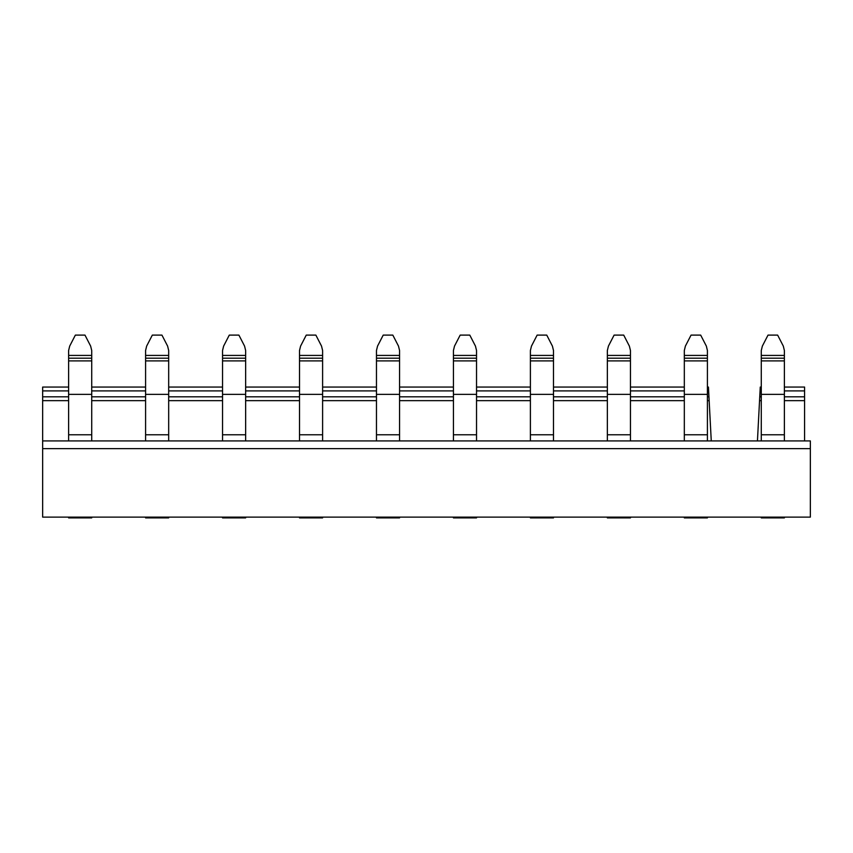 <?xml version="1.0" encoding="UTF-8"?>
<svg xmlns="http://www.w3.org/2000/svg" width="853" height="853" viewBox="0 0 853 853"><rect width="100%" height="100%" fill="white"/><g stroke="black" fill="none" stroke-linecap="round" stroke-linejoin="round"><path stroke-width="1.28" d="M707.414 440.926L707.414 358.196L684.319 358.196L684.319 440.926M684.319 358.196L684.319 355.413L707.414 355.413L707.414 350.498L706.348 346.094L700.676 335.112L691.058 335.112L685.396 346.094L691.058 335.112M707.414 355.413L707.414 358.196M684.319 355.413L684.319 350.498L685.396 346.094M707.414 434.774L684.319 434.774M707.414 360.894L684.319 360.894M707.414 394.363L684.319 394.363M42.65 440.926L810.35 440.926L810.35 517.121L42.65 517.121L42.65 387.059L68.624 387.059M399.567 440.926L399.567 358.196L376.472 358.196L376.472 440.926M376.472 358.196L376.472 355.413L399.567 355.413L399.567 350.498L398.49 346.094L392.828 335.112L383.21 335.112L377.548 346.094L383.21 335.112M399.567 355.413L399.567 358.196M376.472 355.413L376.472 350.498L377.548 346.094M399.567 434.774L376.472 434.774M399.567 360.894L376.472 360.894M399.567 394.363L376.472 394.363M784.376 440.926L784.376 358.196L761.281 358.196L761.281 440.926M761.281 358.196L761.281 355.413L784.376 355.413L784.376 350.498L783.31 346.094L777.637 335.112L768.02 335.112L762.358 346.094L768.02 335.112M784.376 355.413L784.376 358.196M761.281 355.413L761.281 350.498L762.358 346.094M784.376 434.774L761.281 434.774M784.376 360.894L761.281 360.894M784.376 394.363L761.281 394.363M711.263 440.926L708.438 387.059L707.414 387.059M684.319 387.059L630.452 387.059M607.357 387.059L553.49 387.059M530.395 387.059L476.528 387.059M453.433 387.059L399.567 387.059M376.472 387.059L322.605 387.059M299.51 387.059L245.643 387.059M222.548 387.059L168.681 387.059M145.586 387.059L91.719 387.059M804.582 440.926L804.582 387.059L784.376 387.059M761.281 387.059L760.258 387.059L757.443 440.926M476.528 517.121L476.528 517.888L453.433 517.888L453.433 517.121M454.51 346.094L460.172 335.112L454.51 346.094L453.433 350.498L453.433 360.894L476.528 360.894L476.528 358.196L453.433 358.196M453.433 355.413L476.528 355.413L476.528 350.498L475.452 346.094L469.79 335.112L460.172 335.112M476.528 355.413L476.528 358.196M476.528 440.926L476.528 394.363L453.433 394.363L453.433 360.894M476.528 394.363L476.528 360.894M476.528 434.774L453.433 434.774L453.433 394.363M453.433 440.926L453.433 434.774M168.681 517.121L168.681 517.888L145.586 517.888L145.586 517.121M146.652 346.094L152.324 335.112L146.652 346.094L145.586 350.498L145.586 360.894L168.681 360.894L168.681 358.196L145.586 358.196M145.586 355.413L168.681 355.413L168.681 350.498L167.604 346.094L161.942 335.112L152.324 335.112M168.681 355.413L168.681 358.196M168.681 440.926L168.681 394.363L145.586 394.363L145.586 360.894M168.681 394.363L168.681 360.894M168.681 434.774L145.586 434.774L145.586 394.363M145.586 440.926L145.586 434.774M553.49 517.121L553.49 517.888L530.395 517.888L530.395 517.121M531.472 346.094L537.134 335.112L531.472 346.094L530.395 350.498L530.395 360.894L553.49 360.894L553.49 358.196L530.395 358.196M530.395 355.413L553.49 355.413L553.49 350.498L552.413 346.094L546.752 335.112L537.134 335.112M553.49 355.413L553.49 358.196M553.49 440.926L553.49 394.363L530.395 394.363L530.395 360.894M553.49 394.363L553.49 360.894M553.49 434.774L530.395 434.774L530.395 394.363M530.395 440.926L530.395 434.774M630.452 517.121L630.452 517.888L607.357 517.888L607.357 517.121M608.434 346.094L614.096 335.112L608.434 346.094L607.357 350.498L607.357 360.894L630.452 360.894L630.452 358.196L607.357 358.196M607.357 355.413L630.452 355.413L630.452 350.498L629.375 346.094L623.714 335.112L614.096 335.112M630.452 355.413L630.452 358.196M630.452 440.926L630.452 394.363L607.357 394.363L607.357 360.894M630.452 394.363L630.452 360.894M630.452 434.774L607.357 434.774L607.357 394.363M607.357 440.926L607.357 434.774M245.643 517.121L245.643 517.888L222.548 517.888L222.548 517.121M223.625 346.094L229.286 335.112L223.625 346.094L222.548 350.498L222.548 360.894L245.643 360.894L245.643 358.196L222.548 358.196M222.548 355.413L245.643 355.413L245.643 350.498L244.566 346.094L238.904 335.112L229.286 335.112M245.643 355.413L245.643 358.196M245.643 440.926L245.643 394.363L222.548 394.363L222.548 360.894M245.643 394.363L245.643 360.894M245.643 434.774L222.548 434.774L222.548 394.363M222.548 440.926L222.548 434.774M91.719 517.121L91.719 517.888L68.624 517.888L68.624 517.121M69.69 346.094L75.363 335.112L69.69 346.094L68.624 350.498L68.624 360.894L91.719 360.894L91.719 358.196L68.624 358.196M68.624 355.413L91.719 355.413L91.719 350.498L90.642 346.094L84.98 335.112L75.363 335.112M91.719 355.413L91.719 358.196M91.719 440.926L91.719 394.363L68.624 394.363L68.624 360.894M91.719 394.363L91.719 360.894M91.719 434.774L68.624 434.774L68.624 394.363M68.624 440.926L68.624 434.774M322.605 517.121L322.605 517.888L299.51 517.888L299.51 517.121M300.587 346.094L306.248 335.112L300.587 346.094L299.51 350.498L299.51 360.894L322.605 360.894L322.605 358.196L299.51 358.196M299.51 355.413L322.605 355.413L322.605 350.498L321.528 346.094L315.866 335.112L306.248 335.112M322.605 355.413L322.605 358.196M322.605 440.926L322.605 394.363L299.51 394.363L299.51 360.894M322.605 394.363L322.605 360.894M322.605 434.774L299.51 434.774L299.51 394.363M299.51 440.926L299.51 434.774M784.376 517.121L784.376 517.888L761.281 517.888L761.281 517.121M399.567 517.121L399.567 517.888L376.472 517.888L376.472 517.121M707.414 517.121L707.414 517.888L684.319 517.888L684.319 517.121M708.64 390.909L707.414 390.909M684.319 390.909L630.452 390.909M607.357 390.909L553.49 390.909M530.395 390.909L476.528 390.909M453.433 390.909L399.567 390.909M376.472 390.909L322.605 390.909M299.51 390.909L245.643 390.909M222.548 390.909L168.681 390.909M145.586 390.909L91.719 390.909M68.624 390.909L42.65 390.909M708.95 396.816L707.414 396.816M684.319 396.816L630.452 396.816M607.357 396.816L553.49 396.816M530.395 396.816L476.528 396.816M453.433 396.816L399.567 396.816M376.472 396.816L322.605 396.816M299.51 396.816L245.643 396.816M222.548 396.816L168.681 396.816M145.586 396.816L91.719 396.816M68.624 396.816L42.65 396.816M709.152 400.665L707.414 400.665M684.319 400.665L630.452 400.665M607.357 400.665L553.49 400.665M530.395 400.665L476.528 400.665M453.433 400.665L399.567 400.665M376.472 400.665L322.605 400.665M299.51 400.665L245.643 400.665M222.548 400.665L168.681 400.665M145.586 400.665L91.719 400.665M68.624 400.665L42.65 400.665M804.582 390.909L784.376 390.909M761.281 390.909L760.055 390.909M804.582 396.816L784.376 396.816M761.281 396.816L759.746 396.816M804.582 400.665L784.376 400.665M761.281 400.665L759.554 400.665M810.35 448.625L42.65 448.625"/></g></svg>
